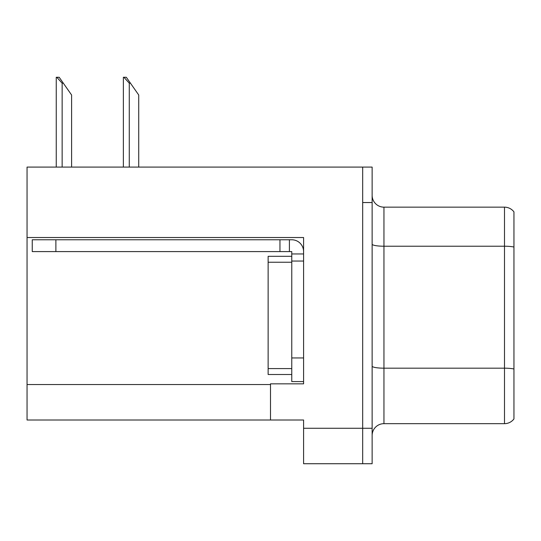 <?xml version="1.0" encoding="UTF-8"?>
<svg xmlns="http://www.w3.org/2000/svg" width="541" height="541" viewBox="0 0 541 541"><rect width="100%" height="100%" fill="white"/><g stroke="black" fill="none" stroke-linecap="round" stroke-linejoin="round"><path stroke-width="0.81" d="M303.589 261.046L303.589 357.953L291.768 357.953L291.768 381.588L303.589 381.588L303.589 357.953L303.589 383.833L270.5 383.833L270.5 419.999L27.05 419.999L27.05 237.526L303.589 237.526L303.589 261.046L291.768 261.046L291.768 251.592L279.954 251.592L279.954 239.771L291.768 239.771A11.821 11.821 0 0 1 303.589 251.599M270.5 419.999L303.589 419.999L303.589 463.725L362.68 463.725L362.68 428.269L362.68 463.725L372.134 463.725L372.134 428.269L362.68 428.269L362.68 167.095L27.05 167.095L27.05 237.526M372.134 435.478A11.821 11.821 0 0 1 383.954 423.664L504.496 423.664L504.496 207.156L383.954 207.156A11.821 11.821 0 0 1 372.134 195.335A11.821 11.821 0 0 0 383.954 207.156L383.954 423.664M362.68 167.095L372.134 167.095L372.134 202.544L362.68 202.544L362.68 428.269L303.589 428.269M513.95 211.883A11.821 11.821 0 0 0 504.496 207.156A11.821 11.821 0 0 1 513.95 211.883L513.95 418.937A11.821 11.821 0 0 1 504.496 423.664M372.134 202.544L372.134 428.269M372.134 244.167A11.821 2.049 0 0 0 383.954 246.216L504.496 246.216A11.821 2.049 180 0 1 513.95 247.041L513.95 247.859M123.923 77.275L126.317 77.275L130.455 83.186L129.279 83.186L123.923 77.275L123.368 77.275L123.368 167.095M138.733 167.095L138.733 95.006L130.455 83.186M56.791 77.275L59.192 77.275L63.331 83.186L62.147 83.186L56.791 77.275L56.244 77.275L56.244 167.095M71.601 167.095L71.601 95.006L63.331 83.186M55.885 251.592L55.885 239.771L32.25 239.771L32.25 251.592L279.954 251.592M55.885 239.771L279.954 239.771M291.768 381.588L303.589 381.588M289.408 251.592L289.408 239.771M303.589 253.952L291.768 253.952M291.768 357.953L291.775 256.319L268.133 256.319L268.133 374.5L291.768 374.5M27.05 384.543L270.5 384.543M513.95 369.003A11.821 2.049 180 0 0 504.496 368.178L383.954 368.178A11.821 2.049 0 0 1 372.134 366.129M129.279 167.095L129.279 83.186M62.147 167.095L62.147 83.186M268.133 368.59L291.768 368.59M268.133 262.229L291.768 262.229"/></g></svg>
